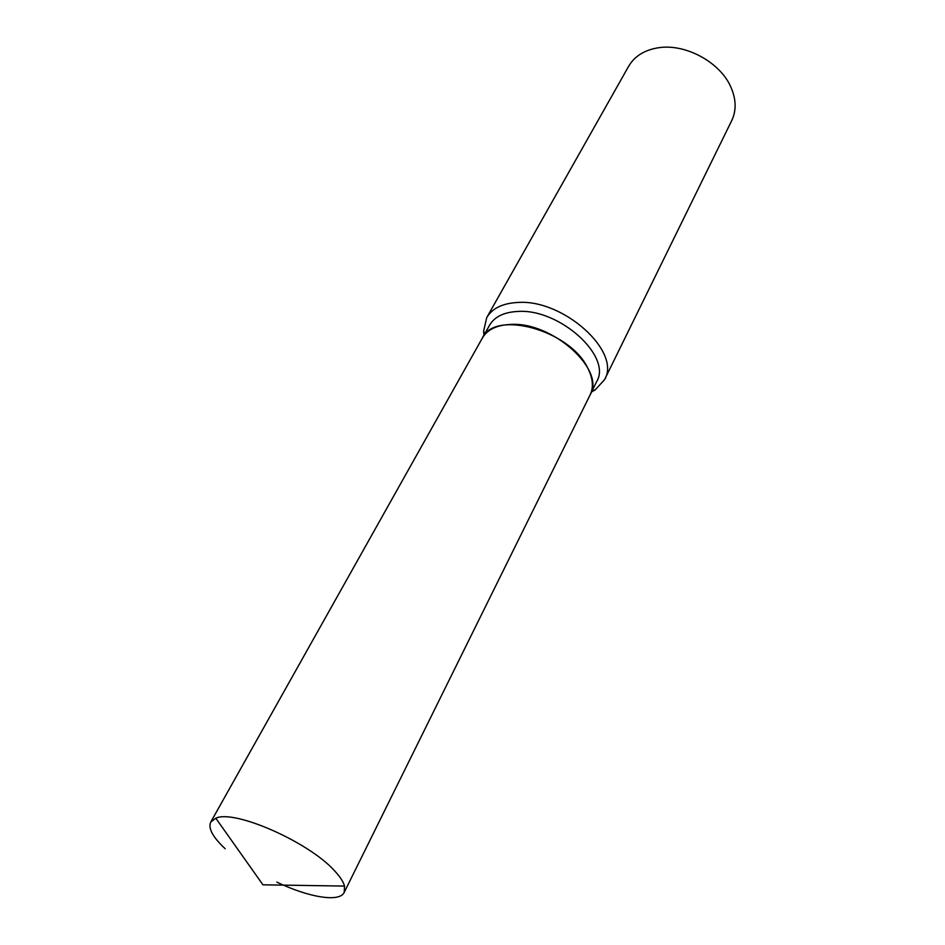<?xml version="1.0" encoding="UTF-8"?>
<svg xmlns="http://www.w3.org/2000/svg" width="945" height="945" viewBox="0 0 945 945"><rect width="100%" height="100%" fill="white"/><g stroke="black" fill="none" stroke-linecap="round" stroke-linejoin="round"><path stroke-width="1.42" d="M225.182 848.728L222.311 845.988C211.975 835.604 208.124 827.619 210.77 822.032L215.791 818.205C234.23 809.18 309.121 842.113 334.684 870.947C340.106 876.747 343.401 881.791 344.547 886.079L344.216 892.387C339.657 902.593 308.861 897.466 276.826 882.134M210.77 822.032L482.363 338.038C494.637 309.736 569.28 329.923 587.459 367.499C592.94 377.953 593.826 387.06 590.129 394.856L596.661 381.626C612.289 356.489 559.393 308.413 517.848 311.448C503.992 312.145 494.578 316.717 489.593 325.174L482.422 337.944C487.372 329.545 496.798 325.045 510.702 324.43C552.376 321.607 605.733 369.814 590.176 394.762M483.982 335.168L483.592 331.211L486.722 317.603L628.661 66.256C634.331 56.546 643.781 50.451 656.988 47.994L658.7 47.734C685.562 43.47 720.066 62.24 730.792 86.905C736.226 99.201 736.533 110.423 731.725 120.594L604.528 379.713L595.066 389.99L591.582 391.903M486.722 317.603C492.215 308.33 502.551 303.286 517.73 302.471C563.468 298.927 621.739 351.965 604.528 379.713M344.547 886.079L262.946 884.815L215.791 818.205M344.216 892.387L590.129 394.856M592.373 390.309L595.066 389.99M484.844 333.62L483.592 331.211"/></g></svg>
